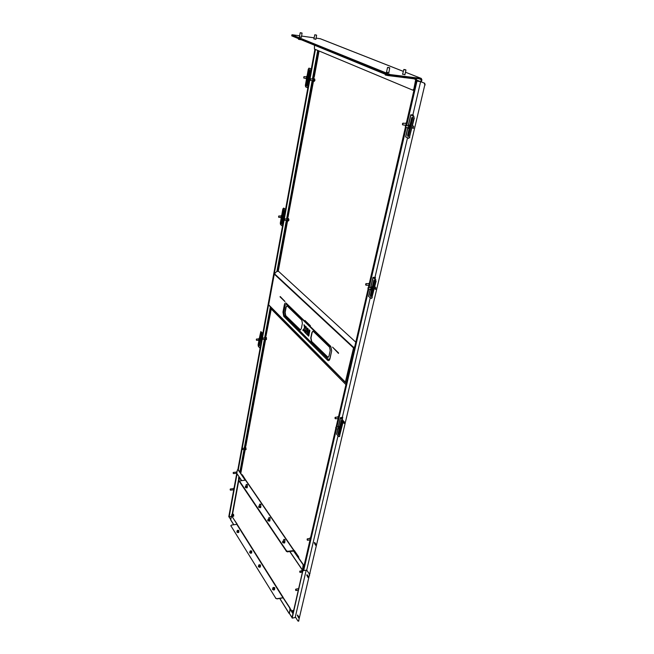 <?xml version="1.0" encoding="UTF-8"?>
<svg xmlns="http://www.w3.org/2000/svg" width="654" height="654" viewBox="0 0 654 654"><rect width="100%" height="100%" fill="white"/><g stroke="black" fill="none" stroke-linecap="round" stroke-linejoin="round"><path stroke-width="0.98" d="M284.654 542.918L282.659 542.468M247.22 487.753L245.324 487.402M260.774 507.504L258.649 507.079M269.906 520.944L267.748 520.494M288.553 218.624L288.97 220.063L288.504 220.758M266.407 337.521L266.48 339.532M245.888 447.679L246.067 449.584M314.607 78.856L314.958 80.279L314.337 81.21M264.952 337.775L265.532 339.892L245.822 446.241L245.225 446.118L244.915 447.794M265.532 339.892L245.602 446.257M287.171 220.717L287.49 221.42L278.024 271.197M271.263 307.699L266.014 336.025L271.247 309.031M287.49 221.42L278.285 271.091M313.029 82.159L288.046 217.046L313.291 82.191L312.669 81.529L313.291 82.191M245.144 449.658L240.786 473.406M245.185 449.707L240.615 473.161M245.454 479.946L241.686 474.706M298.657 557.788L294.316 550.48L298.576 556.685L298.903 558.14M293.687 550.57L293.957 550.962L294.071 550.521M245.495 479.742L242.315 474.763M416.32 80.516L419.05 81.243M419.059 81.194L417.816 81.071M303.489 568.187L302.99 568.473M405.93 125.617L416.246 80.982L420.023 81.431L416.451 80.99M417.996 81.121L416.459 80.982M336.197 428.787L303.456 570.321L303.055 570.067L335.87 428.648M265.867 335.862L265.54 337.578M245.454 446.069L245.144 447.769M319.07 50.987L314.206 77.229L313.658 77.074L313.192 78.717M313.83 77.139L313.446 78.75M313.029 81.039L312.931 81.554M287.907 216.932L287.556 218.616M265.099 339.688L264.854 337.938M265.835 335.96L265.303 337.587M265.606 335.968L266.014 336.025M287.016 221.232L287.163 220.733M287.834 217.12L287.31 218.608M287.588 217.112L288.046 217.046M312.784 80.924L312.669 81.529M318.825 50.881L313.953 77.197M244.563 447.982L244.956 449.723M294.022 550.455L245.724 480.085L239.454 480.976L286.444 550.717L287.899 551.494L294.03 550.733M294.063 550.554L287.948 551.273M239.528 481.262L286.444 550.717M287.899 551.494L286.395 550.938M245.332 447.777L245.495 449.6M245.773 447.728L245.871 449.584M244.58 449.388L244.465 448.162M245.585 449.609L244.71 449.543M310.241 538.953L309.841 538.25L309.44 538.512M309.522 538.34L310.315 538.643M310.348 538.054L309.792 538.079M338.322 417.456L337.873 416.802L337.456 417.089M337.587 418.593L338.004 418.822M337.529 416.958L338.396 417.138M265.835 337.57L265.908 339.532M266.203 337.554L266.252 339.524M265.957 339.532L265.074 339.467M287.278 218.608L287.964 218.632L287.883 220.733M288.267 218.64L288.251 220.75M286.82 220.341L286.861 218.951M286.975 218.804L286.918 220.504M369.191 283.901L368.276 283.607M368.276 285.218L368.831 285.455M368.325 283.525L369.265 283.574M406.24 123.581L405.3 123.361L406.314 123.246M405.088 125.143L405.823 125.388M405.635 125.658L405.178 125.331M313.855 78.823L313.601 81.071M314.28 78.848L314.165 81.137M287.049 218.706L312.587 80.589L312.988 80.875L312.759 79.069M312.882 78.921L313.094 81.014L312.677 80.753M284.768 541.12L284.809 542.223L284.188 542.656L282.798 541.774M284.752 542.362L284.269 542.902M284.13 542.926L282.79 541.929M283.46 540.735C282.814 541.291 283.092 541.659 284.302 541.855L284.76 541.136M284.948 541.586L284.327 542.011L282.929 541.152L283.403 540.752M268.59 518.941L268.581 518.941C267.985 519.456 268.254 519.799 269.407 519.979L269.857 519.292L270.045 519.726L269.301 520.764L267.968 519.946M269.865 520.617L269.383 521.009M269.759 521.017L267.854 520.617M269.244 521.025L267.903 520.232M270.045 519.726L269.432 520.134L268.091 519.333L268.5 518.965M247.433 486.568L246.795 487.524L245.446 486.821L245.888 485.897L246.885 486.772L247.187 486.094M246.746 487.786L245.397 487.083M247.228 486.135L246.91 486.919L245.561 486.216M260.676 505.853L260.259 507.316L258.861 506.564L259.385 505.583C258.902 506.122 259.221 506.441 260.349 506.548L260.66 505.836M260.627 507.569L258.755 507.193M260.202 507.578L258.804 506.825M260.905 506.31L260.382 506.695L258.984 505.943M274.598 273.634L277.108 271.075L277.623 271.549L278.22 271.026L355.735 342.124M274.492 273.764L353.561 347.323L354.517 347.364M353.888 347.356L354.509 347.397M353.74 347.168L354.615 346.972M318.547 355.408L319.078 355.948M344.838 381.944L345.426 382.533M294.684 331.333L295.167 331.823M272.939 309.391L273.38 309.832M345.917 384.601L271.132 308.909L271.336 307.772M311.369 341.192L327.384 357.133L328.03 357.403L329.011 356.062L330.221 350.519L329.559 347.168L313.405 331.464L312.833 331.218L311.876 332.584L310.756 337.979L311.369 341.192L328.12 357.386M285.471 315.408L299.867 329.739L300.399 329.968L301.322 328.635L302.393 323.313L301.796 320.174L287.278 306.056L286.795 305.851L285.904 307.192L284.907 312.383L285.471 315.408L300.488 329.951M330.957 347.176L331.627 350.528M286.256 303.235C285.406 302.622 284.768 303.154 284.351 304.838L282.961 312.097L283.746 316.323L327.662 360.272C328.668 361.057 329.428 360.567 329.943 358.784L331.652 351.002L330.72 346.301L286.256 303.235L286.501 304.069L330.908 347.127M329.943 358.784L328.283 359.373L284.31 315.481L283.746 312.465L285.136 305.214L286.477 304.036M353.561 347.323L353.307 347.74L354.247 347.707L346.35 382.713M280.051 296.859L284.915 301.568L280.206 296.851M332.575 347.143L338.478 353.405L332.575 347.143M310.29 326.117L304.985 320.468L310.29 326.117M312.996 331.226L312.13 332.575L311.002 337.971L311.623 341.184M286.951 305.859L286.15 307.184L285.144 312.375L285.708 315.4M353.307 347.74L274.279 274.132L268.647 304.789L345.369 382.165L353.569 347.732M305.173 332.714L306.399 327.352L305.32 332.608L304.543 332.085L304.699 329.739L305.344 332.412M305.859 326.632L305.508 328.357L305.05 328.177L304.813 325.667L305.017 328.112L305.704 326.411L306.399 327.352M302.843 330L304.323 328.398L302.843 330L303.791 330.875M304.502 328.251L304.175 324.989M338.519 353.225L332.698 347.266M310.323 325.954L305.099 320.583M280.198 296.548L284.923 301.412L280.239 296.548M310.372 325.7L305.058 320.583M338.576 352.956L332.649 347.266M314.934 49.254L238.162 469.572L237.394 469.883L236.764 473.341L241.44 480.404M416.647 81.063L420.62 81.644L416.647 81.063L406.33 125.658M420.62 81.644L412.846 114.998M407.507 137.871L375.004 277.263M370.229 297.742L342.344 417.293M338.478 433.872L338.38 434.313M338.036 435.793L306.718 570.092L309.08 573.533L309.816 573.37L424.789 84.955L424.332 83.123L416.434 80.017M405.921 127.44L368.872 287.58M368.496 289.215L336.565 427.226M289.812 551.608L302.442 570.198L303.235 564.467L303.53 566.135L302.679 570.035L303.66 570.623L306.718 570.092L309.08 573.533L309.383 575.209L298.625 620.908L309.383 575.209M416.966 81.194L406.665 125.691M406.257 127.473L369.191 287.572M368.807 289.207L336.859 427.193M336.499 428.762L303.66 570.623M298.796 38.766L298.494 39.273L298.306 38.561M302.001 33.019L300.333 32.708L302.001 33.019M302.123 33.207L300.26 32.823M302.034 33.043L301.429 37.343M300.546 39.485L298.698 39.289M298.576 39.322L300.513 39.69M242.626 449.257L242.634 448.497L242.626 449.257M242.667 448.456L242.765 449.453M247.22 484.892L246.435 484.41L247.22 484.892M247.269 484.549L247.277 485.023L246.435 484.401M260.611 504.651L259.973 504.071L260.611 504.651M260.742 504.25L260.66 504.798L259.932 504.079M303.726 77.883L304.118 76.812L303.726 77.883M303.881 76.755L303.767 77.957M307.977 79.665L307.543 79.232M308.116 76.101L308.623 76.117M306.26 79.077L305.892 78.366L306.849 77.867C306.898 76.592 306.636 76.248 306.072 76.829L306.783 76.224L307.192 77.197L306.26 79.077L307.02 79.167L307.846 78.292M306.195 76.845L306.767 77.826L306.031 78.357M306.93 78.627L307.682 78.709M307.192 77.197L307.944 77.286L307.92 77.99L307.928 77.123L306.783 76.224M405.349 127.121L405.938 125.887L405.423 125.928L405.349 127.121M405.464 125.879L406.118 125.772L405.374 127.195M410.238 129.124L409.51 128.536M410.369 124.849L411.202 125.004M409.559 126.312L409.167 127.996L408.194 128.454L410.017 128.07L410.32 127.244L409.829 125.176L408.971 125.102L409.559 126.312L410.41 126.394M408.145 125.83L408.987 127.04L407.933 127.628M407.957 125.813C408.799 125.11 409.175 125.543 409.102 127.097C408.685 128.217 408.227 128.388 407.744 127.612M408.194 128.454L407.695 127.604M409.167 127.996L410.017 128.07M407.892 125.805L408.971 125.102M299.785 572.078L299.761 571.285L299.785 572.078M299.794 571.244L300.292 571.4L299.973 572.34M299.638 35.79L292.591 34.801L291.897 34.785L291.929 35.39L388.051 74.728L416.058 78.464L416.508 79.714L414.358 89.026L412.993 90.162M292.019 34.866L390.234 74.581L389.964 75.815L415.797 79.028L413.868 88.969L414.358 89.026M314.517 45.216L314.419 49.042L412.731 90.129L413.868 88.969M389.964 75.815L385.337 75.014L385.034 74.155M421.135 79.044L388.051 74.728L291.929 35.39L291.839 35.905L387.92 75.341L388.19 74.106M315.882 39.256L313.895 38.864M301.445 37.237L299.45 36.845M388.86 72.651L386.514 72.169M404.924 74.662L402.602 74.188M316.095 38.096L320.395 38.782M301.658 36.068L314.092 37.818M390.234 74.581L421.217 78.431L421.912 79.755L421.421 81.864M421.201 79.077L420.963 81.685M291.897 34.785L291.946 35.275M389.67 67.754L387.748 67.387L389.67 67.754M389.792 67.967L387.716 67.517M389.727 67.803L388.828 72.79M385.803 74.474L385.672 75.079M389.114 75.668L387.838 75.57M385.361 75.038L388.803 75.709M316.454 35.079L314.803 34.768L316.454 35.079M316.487 35.103L314.729 34.883M405.758 69.823L403.861 69.455L405.758 69.823M405.881 70.027L403.837 69.586M405.03 77.671L402.643 77.376M402.406 77.352L404.72 77.712M307.167 539.885L307.151 539.076L307.167 539.885M307.184 539.027L307.699 539.166L307.413 540.204M335.044 418.429L335.486 417.636L335.036 417.53L335.044 418.429M335.069 417.489L335.633 417.554L335.167 418.601M365.684 284.915L366.183 283.934L365.709 283.901L365.684 284.915M365.741 283.861L366.346 283.836L365.749 285.005M402.472 124.636L403.044 123.41L402.545 123.451L402.472 124.636M402.586 123.402L403.224 123.304L402.496 124.71M310.209 80.107L310.617 79.028L310.249 80.172M310.364 78.971L310.282 80.229M284.498 220.022L284.858 219.131L284.498 220.022M284.596 219.033L284.564 220.112M262.63 339.034L262.655 338.192L262.63 339.034M262.695 338.151L262.728 339.181M269.906 518.082L269.072 517.559L269.906 518.082M269.947 517.698L269.971 518.23L269.096 517.543M284.735 539.951L284.049 539.305L284.735 539.951M284.85 539.501L284.784 540.114L283.705 539.583L284.049 539.305M233.413 514.281L233.691 516.112M274.557 589.745L272.473 589.27M260.366 566.985L258.338 566.56M251.643 552.998L249.648 552.597M238.775 532.372L236.838 532.013M231.246 516.529L229.178 516.807L237.042 473.921M229.178 516.807L236.944 473.79M277.149 598.672L283.247 597.691L236.789 524.336L231.467 525.088L230.919 525.832L275.694 598.108L277.108 598.876L283.035 597.854M230.919 525.832L275.694 598.108M230.887 526.029L230.846 525.62M277.108 598.876L275.645 598.32M289.689 607.942L289.975 609.577L289.689 607.942L283.182 597.952M289.935 607.893L283.239 597.691M237.173 524.148L231.541 515.834L230.682 519.914L233.715 524.77M236.952 524.181L231.818 516.022M289.975 609.577L289.379 613.158M292.068 617.458L289.37 613.378L290.212 609.528M292.019 617.662L289.518 613.648M236.813 473.079L228.794 516.66L230.731 519.317M229.047 516.881L230.69 519.513M239.413 481.279L286.346 551.159L287.85 551.714L293.695 550.962L293.45 550.594M239.454 481.671L286.346 551.159M287.85 551.714L293.458 551.101M287.801 551.935L286.305 551.379M302.99 564.508L293.687 551.208M293.736 551.003L303.235 564.467M245.283 479.954L238.162 469.572M245.054 479.987L237.933 469.597M302.41 570.28L302.679 569.822M292.076 617.441L302.818 570.321M238.767 530.402L237.386 530.345L238.767 530.402M238.833 530.811L237.271 531.187L237.361 530.541M238.923 531.154L238.841 531.604L237.059 531.269M238.661 532.438L236.92 532.111M237.598 530.705L238.718 530.672L237.598 530.705M260.374 564.876L259.025 565.269L258.943 564.811L260.374 564.876M260.456 565.334L258.821 565.726L258.902 565.007M260.415 565.914L258.722 566.209L258.706 565.555M260.227 567.059L258.428 566.683M259.164 565.228L260.325 565.195L259.164 565.228M251.643 550.946L250.31 551.322L250.237 550.881L251.643 550.946M251.716 551.387L250.106 551.772L250.196 551.085M251.684 551.951L250.016 552.238L250.008 551.624M251.512 553.071L249.738 552.712M250.449 551.281L251.594 551.248L250.449 551.281M274.574 587.545L273.2 587.979L273.119 587.464L274.574 587.545M274.672 588.036L272.988 588.445L273.07 587.668M274.623 588.633L272.882 588.927L272.857 588.232M274.402 589.826L272.571 589.409C273.846 590.456 274.574 590.145 274.737 588.486M273.347 587.93L274.533 587.897L273.347 587.93M236.862 473.659L228.941 516.897M303.145 570.713L306.203 570.174L295.175 617.531L292.183 618.128L302.941 570.411L292.183 618.128M303.456 570.321L302.941 570.411M292.714 611.065L292.624 612.496L292.297 610.762L292.714 611.065M292.305 610.762L292.804 610.493L293.425 611.408M292.624 612.496L293.115 612.553M292.338 612.062L292.371 610.926L292.338 612.062M292.829 610.493L293.638 610.501M301.412 570.803L301.976 570.877L301.641 572.209M301.568 570.59L302.083 570.329L302.712 571.22M299.965 571.056L301.935 570.991L301.886 572.168L300.194 572.463M231.655 515.818L231.729 514.657L232.072 516.047M231.737 514.657L232.489 514.714L232.178 516.194M232.211 514.453L232.996 514.649L232.914 516.161M233.47 514.224L233.723 516.047M231.729 515.81L231.778 514.804L232.007 515.949M238.857 477.788L238.751 479.112L238.857 477.788M238.587 477.592L239.348 477.641L239.201 479.194M239.691 479.145L240.051 478.352L239.258 479.194M238.571 478.793L238.628 477.747L238.571 478.793M314.272 542.779L315.629 545.305L315.645 543.801L314.795 542.624L314.272 542.779M314.664 542.493L314.77 543.907L315.759 545.215M343.121 422.01L344.339 423.383M374.448 288.226L375.756 289.346M412.077 127.538L413.475 128.307M309.816 573.37L424.789 84.955M424.332 83.123L416.639 80.05M424.675 83.164L425.133 84.995M310.102 573.321L309.636 573.73M343.039 422.353L344.208 423.449L344.29 421.805L343.137 420.645M374.382 288.512L375.617 289.395L375.797 287.572L374.791 286.779M412.036 127.743L413.336 128.339L413.671 126.271L412.511 125.723M311.288 69.046L314.917 49.246L311.288 69.046L308.982 68.114L308.312 69.136L307.02 76.248M306.497 79.101L305.353 85.396L305.663 86.892L307.846 87.922L285.545 209.435L283.852 208.127L282.888 208.839L281.678 215.485M262.826 333.344L282.495 226.088L262.826 333.344L260.807 331.611L259.286 338.461M260.112 348.157L237.974 469L260.112 348.157L262.499 333.311L261.036 331.717M297.317 615.259L298.608 617.858L298.592 616.428L297.317 615.259M297.668 615.03L298.731 617.76M306.726 575.029L308.059 577.588L308.059 576.117L307.241 574.915L306.726 575.029M307.102 574.768L308.181 577.498M295.33 616.877L297.922 621.006L298.625 620.908M309.53 573.795L309.669 575.16M298.903 620.85L298.477 621.218M306.62 86.026L307.617 78.799M307.936 77.049L309.506 69.577M307.266 79.052L306.178 85.012L306.473 86.075L306.93 85.38L309.636 70.558L309.35 69.496L308.884 70.207L307.715 76.583M307.47 87.791L310.92 68.989L309.08 68.139M281.22 218.003L280.28 223.153L280.558 224.616L282.168 225.932L285.201 209.386L283.566 208.119M281.473 224.02L282.25 217.815M282.561 216.09L283.893 209.501M281.939 217.954L281.016 223.006L281.334 224.085L281.678 223.554L284.065 210.506L283.746 209.435L283.386 209.983L282.332 215.779M258.886 340.685L258.109 344.92L258.363 346.35L259.81 347.977M259.237 345.974L259.834 340.603M260.153 338.895L261.298 333.049M259.556 340.644L258.771 344.969L259.115 346.048L259.368 345.639L261.486 334.071L261.15 332.984L260.881 333.409L259.916 338.715M282.503 216.253L282.471 217.3M281.809 216.49L280.991 217.995L282.299 217.774L282.503 217.144L282.168 215.509L281.449 215.485L281.809 216.49L282.528 216.515M280.86 216.033L281.424 217.014L280.819 217.414M281.449 215.485L280.738 216.033C281.269 215.46 281.514 215.804 281.498 217.079L280.705 217.414M280.991 217.995L280.713 217.463M281.58 217.749L282.299 217.774M260.014 338.968L260.055 340.113M259.401 339.5L259.197 340.62L258.665 340.693L259.352 340.669L259.883 340.587L260.088 339.475L259.761 338.445L259.074 338.47L259.401 339.5L260.088 339.475M258.502 338.952L259.049 339.941L258.543 340.243M258.395 338.96C258.861 338.404 259.107 338.756 259.115 340.015L258.444 340.243L258.665 340.693M259.197 340.62L259.883 340.587M258.387 338.96L259.074 338.47M278.571 217.095L278.923 216.212L278.571 217.095M278.669 216.114L278.637 217.193M282.618 218.42L282.234 217.905M282.732 215.141L283.19 215.297M256.352 340.039L256.384 339.205L256.352 340.039M256.417 339.164L256.458 340.186M260.218 340.996L259.908 340.53M260.317 337.971L260.725 338.224M307.83 87.914L285.545 209.435M408.284 125.372L410.728 114.859L412.895 114.777M411.317 115.063L413.328 115.129L413.148 115.897M407.851 127.955L405.75 136.988L408.562 138.346L409.469 137.234L413.966 118.022L413.516 116.191L410.867 114.973L408.472 125.282M413.516 116.191L411.35 114.924M410.172 125.691L412.478 117.18M408.178 136.612L407.916 135.362L409.551 128.356M413.859 116.224L413.966 118.022M409.469 137.234L414.301 118.055M409.805 137.266L408.701 138.321M409.175 128.495L407.581 135.337L408.031 136.645L408.66 135.868L412.731 118.431L412.29 117.123L411.636 117.924L409.919 125.298M371.856 288.193L371.521 289.632L370.679 289.812L372.33 289.624L372.6 288.904L372.151 286.926L371.349 286.934L371.856 288.193L372.666 288.185M370.516 287.564L371.349 288.782L370.516 289.191M371.349 286.934L370.311 287.564C371.096 286.869 371.464 287.302 371.447 288.864L370.352 289.199M370.679 289.812L370.327 289.199M371.521 289.632L372.33 289.624M338.886 426.555L339.042 429.081L339.81 429.016L339.655 426.482L338.143 426.522L339.655 426.482M338.077 427.087L338.911 428.043L338.224 428.599M337.938 427.095C338.592 426.416 338.936 426.858 338.968 428.411L338.077 428.615L339.042 429.081M339.328 427.839L340.096 427.765M337.914 427.103L338.143 426.522M367.973 288.888L368.48 287.907L367.989 287.874L367.973 288.888M368.022 287.825L368.643 287.809L368.038 288.986M372.6 290.286L372.036 289.706M372.993 286.419L373.491 286.477M372.706 286.403L373.426 286.754M335.723 428.435L336.164 427.651L335.715 427.544L335.723 428.435M335.747 427.495L336.32 427.569L335.854 428.623M340.309 425.836L340.922 425.95M340.448 425.787L340.84 426.31M370.736 287.041L372.976 277.41L375.257 277.263L375.102 276.838M373.516 277.664L375.445 277.41L375.102 278.898M371.21 296.262L370.63 296.278M370.368 289.305L368.701 296.491L370.965 298.338L371.922 297.652L375.78 281.163L375.396 279.372L373.091 277.59L370.9 287.008M375.396 279.372L373.573 277.41M372.461 287.449L374.407 279.945M370.924 296.712L370.605 295.428L371.93 289.73M375.715 279.372L375.78 281.163M371.922 297.652L376.107 281.163M372.249 297.644L371.423 298.42M371.595 289.787L370.287 295.428L370.777 296.761L371.227 296.197L374.717 281.228L374.227 279.904L373.769 280.484L372.24 287.049M338.355 426.506L340.415 417.644L342.59 417.268L342.483 416.721M340.897 417.947L342.753 417.448L342.287 419.459M339.091 433.798L338.347 433.888M338.004 428.623L336.687 434.289L338.682 436.52L339.524 436.112L342.868 421.814L342.524 420.072L340.505 417.881L338.502 426.49M342.524 420.072L340.971 417.604M339.949 426.915L341.592 420.318M338.723 434.951L338.38 433.651L339.451 429.049M342.827 420.04L342.868 421.814M339.524 436.112L343.17 421.789M339.827 436.079L339.205 436.651M339.148 429.073L338.077 433.676L338.592 435.016L338.903 434.599L341.936 421.617L341.421 420.277L341.102 420.71L339.728 426.604M336.687 434.289L336.794 433.864M233.208 473.308L233.216 472.564L233.208 473.308M233.249 472.531L233.347 473.504M236.421 472.057L237.14 471.281M295.633 590.153L295.608 589.377L295.633 590.153M295.641 589.336L296.139 589.507L295.829 590.439M230.208 489.871L230.216 489.143L230.208 489.871M230.249 489.102L230.355 490.075M233.396 488.612L234.075 487.81M416.41 80.131L417.857 80.704M303.554 566.012L303.881 566.487M304.012 565.923L303.53 565.22M317.721 50.423L312.432 79.028M312.154 80.54L286.599 218.943M286.338 220.333L276.944 271.222M270.372 306.8L264.617 337.946M264.38 339.254L244.261 448.178M244.032 449.445L239.854 472.041M238.285 469.752L315.449 49.467M405.521 127.367L368.488 287.58M368.128 289.117L336.197 427.258M238.089 469.482L315.171 49.352M240.141 472.458L244.4 449.412M244.694 447.826L264.772 339.238M265.066 337.636L270.707 307.135M277.329 271.279L286.746 220.341M312.898 78.897L318.13 50.595M245.373 479.946L293.662 550.349M304.453 328.496L302.859 330.417M303.857 325.013L304.813 325.667M308.075 333.704L305.998 331.513M307.789 335.028L308.059 333.728L307.772 335.061L305.647 332.951L307.821 334.864M307.65 335.167L305.524 333.066L306.039 331.553M305.729 331.447L305.524 333.066M309.89 330.769L309.064 334.129L309.89 330.769L309.301 330M309.064 334.129L308.353 333.18L309.023 329.927M309.072 334.693L308.484 333.965M308.802 335.993L309.056 334.709L308.647 336.156L308.001 335.518L308.819 335.854M308.206 333.892L308.001 335.518M308.14 329.011L307.56 328.292M307.454 332.273L308.124 329.027L307.47 332.297L306.808 331.668L307.486 332.109M307.315 332.412L306.677 331.782L307.593 328.333M307.282 328.218L306.677 331.782M331.652 351.002L329.918 358.302M328.283 359.373L327.662 360.272M284.31 315.481L283.746 316.323M330.72 346.301L330.891 347.111L286.419 303.996M283.746 312.465L282.961 312.097M285.136 305.214L284.351 304.838M308.524 334.006L308.099 335.249L308.377 333.859L308.999 334.439M309.342 330.033L308.672 333.27L309.236 333.826M305.336 332.559L304.641 331.823L305.165 330.074M306.391 327.139L305.704 326.411M305.034 328.104L305.549 326.526M304.813 329.706L303.677 331.03M304.805 325.586L304.012 324.76M306.62 331.464L307.47 328.21M307.429 328.112L308.075 328.758M309.203 333.99L308.516 333.221L309.195 329.894L309.824 330.466M309.178 329.812L309.882 330.548M308.647 336.156L307.936 335.2M308.361 333.785L309.056 334.709M305.467 332.747L305.958 331.439L308.001 333.458M305.876 331.333L308.059 333.728M410.876 126.402L410.344 126.091M410.377 126.034L410.916 126.23M410.148 127.775L410.557 127.767M413.761 78.75L416.018 79.649M419.14 78.799L421.421 79.698M320.084 38.66L403.24 71.36M421.339 78.455L405.48 72.218L421.217 78.431M232.505 514.412L239.021 479.161M293.041 613.076L292.681 612.504M292.125 611.629L290.188 608.547M283.337 597.674L237.14 524.32M239.078 476.921L238.988 477.42M238.677 479.088L232.145 514.469M236.789 524.336L282.888 597.592M289.117 613.313L279.781 598.377M233.805 524.761L230.658 519.717M290.237 609.389L292.91 613.64M302.418 569.953L289.935 551.584M241.555 480.396L236.764 473.341M238.857 531.489L237.165 531.653L237.075 531.162M238.726 531.833C238.62 532.577 238.072 532.675 237.075 532.127M260.472 566.045L258.698 566.209L258.608 565.653M260.333 566.405C260.194 567.19 259.622 567.296 258.6 566.699M251.741 552.082L250 552.246L249.91 551.714M251.602 552.434C251.479 553.202 250.915 553.309 249.902 552.728M274.68 588.764L272.865 588.935L272.767 588.322M274.541 589.131C274.378 589.957 273.789 590.055 272.759 589.434M232.636 514.396L232.849 516.169M283.002 216.311L282.593 216.245M260.562 339.14L259.99 338.895M408.341 136.506L410.066 129.091M410.794 124.791L412.739 117.63M373.14 287.973L372.51 287.547M372.625 287.547L373.181 287.801M340.587 427.389L339.892 426.923M340.072 426.907L340.628 427.217M371.039 296.278L372.453 290.212M373.344 286.411L374.726 280.501M338.936 433.831L339.998 429.269M340.791 425.86L341.936 420.947M237.001 472.049L233.388 472.401M233.936 488.571L230.38 488.979M303.055 570.067L335.764 428.517M336.058 427.275L368.088 289.068M368.341 287.58L405.398 127.228M405.766 125.625L414.056 89.77M315.015 49.287L237.966 469.409M417.939 80.72L416.418 80.115M245.364 449.633L245.651 447.459L245.193 447.769M245.397 447.745L244.768 447.81M338.519 416.606L337.889 416.663M265.696 339.54L266.064 337.243L265.622 337.57M265.859 337.562L265.205 337.587M287.629 220.725L288.095 221.077C288.97 220.071 288.97 219.147 288.103 218.297L287.695 218.624M287.932 220.741L287.212 220.717M406.371 123.001L405.954 122.96M313.405 81.08L314.018 81.48C314.983 80.131 314.975 79.134 314.002 78.48L313.658 78.774M313.74 81.121L312.988 81.031M313.961 78.807L313.241 78.725M282.888 541.381C282.136 542.248 282.593 542.795 284.261 543.016L284.891 541.831M282.798 541.79L282.929 541.152M268.042 519.578C267.331 520.388 267.772 520.903 269.366 521.107L269.996 519.979M267.96 519.963L268.091 519.333M245.512 486.478C244.858 487.263 245.315 487.721 246.885 487.851L247.384 486.821M258.935 506.196C258.248 507.03 258.722 507.512 260.349 507.651L260.848 506.572M268.622 305.026L345.606 382.713M268.59 304.756L274.247 273.952M306.383 327.327L305.72 326.501M304.805 325.676L304.036 324.85M308.124 329.027L307.454 328.185M299.434 36.951L300.153 32.847M242.928 449.551L245.029 449.347M242.814 448.325L244.923 448.113M247.425 484.859L247.073 486.723M246.19 484.63L245.839 486.494M260.905 504.577L260.529 506.498M259.638 504.332L259.262 506.245M303.955 78.12L306.53 78.415M304.126 76.608L306.701 76.902M405.684 127.416L408.668 127.693M405.889 125.617L408.881 125.895M291.807 35.308L291.717 35.831M412.895 90.17L413.385 90.219M320.305 38.725L403.24 71.343M386.481 72.316L387.52 67.55M314.803 34.768L313.879 38.97M315.857 39.354L316.601 35.291M403.853 69.463L402.57 74.327M404.891 74.809L405.954 70.101M307.584 540.261L310.029 539.877M307.364 538.831L310.021 538.422M335.453 418.781L338.069 418.552M335.314 417.268L338.143 417.031M366.068 285.234L368.881 285.218M366.068 283.615L369.06 283.599M402.799 124.93L405.856 125.216M403.003 123.148L406.191 123.451M310.446 80.344L313.217 80.663M310.617 78.815L313.389 79.142M284.768 220.275L287.392 220.365M284.809 218.886L287.441 218.976M262.916 339.312L265.41 339.213M262.867 338.004L265.361 337.914M270.118 518.05L269.734 519.881M268.827 517.78L268.492 519.423M285.038 539.877L284.629 541.757M283.705 539.583L283.346 541.259M279.691 598.394L289.142 613.526M237.124 530.942L236.895 532.086C238.113 533.01 238.792 532.74 238.914 531.277M237.14 530.827L237.059 531.285M260.537 565.702L260.447 566.16M258.657 565.399L258.412 566.666C259.687 567.664 260.382 567.37 260.521 565.792M258.682 565.318L258.583 565.792M251.806 551.747L251.716 552.197M249.959 551.477L249.722 552.695C250.964 553.66 251.659 553.382 251.782 551.837M249.975 551.379L249.885 551.853M274.713 587.84L274.754 588.248M274.754 588.42L274.647 588.886M272.571 589.401L272.824 588.052M272.841 587.987L272.734 588.469M293.131 610.427L293.76 609.961M301.87 572.356L302.393 572.422M232.423 516.227L232.93 516.153M232.734 516.186C233.625 516.611 233.887 516.039 233.527 514.469L232.522 514.412M238.751 479.112L239.217 479.202M239.568 479.161L240.508 479.03M278.833 217.349L281.277 217.43M278.874 215.967L281.318 216.049M256.638 340.317L258.959 340.227M256.589 339.025L258.91 338.936M405.619 136.866L407.736 127.718M368.357 289.215L371.17 289.191M368.349 287.58L371.17 287.556M336.14 428.795L338.788 428.55M335.993 427.275L338.641 427.037M368.586 296.303L370.238 289.199M336.606 434.052L337.856 428.64M233.503 473.602L236.748 473.243M296.041 590.554L298.338 590.129M295.804 589.148L298.69 588.616M230.502 490.173L233.715 489.781"/></g></svg>
